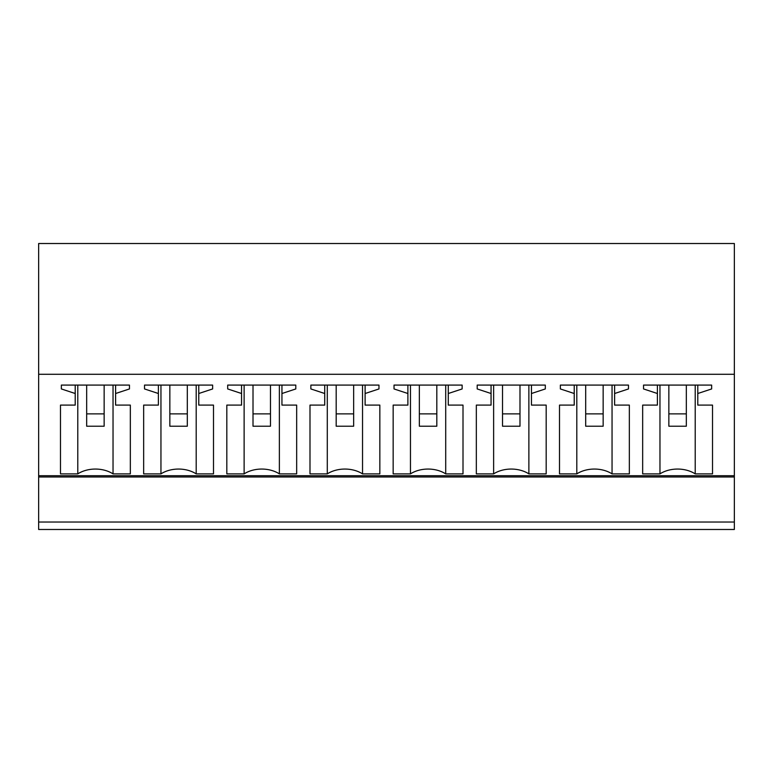 <?xml version="1.0" encoding="UTF-8"?>
<svg xmlns="http://www.w3.org/2000/svg" width="773" height="773" viewBox="0 0 773 773"><rect width="100%" height="100%" fill="white"/><g stroke="black" fill="none" stroke-linecap="round" stroke-linejoin="round"><path stroke-width="1.16" d="M38.65 522.026L734.35 522.026L734.35 529.486L38.65 529.486L38.65 243.514L734.35 243.514L734.35 475.714L38.65 475.714M734.35 522.026L734.35 475.714M38.65 374.287L734.35 374.287M129.458 385.089L129.458 388.945L129.458 385.089L61.357 385.089L61.357 388.945L75.213 393.515L75.213 405.1L60.478 405.1L60.478 473.878L60.478 405.1M77.783 385.089L77.783 473.878A26.195 18.523 0 0 1 113.032 473.878L130.337 473.878L130.337 405.1L115.602 405.1L115.602 393.515L129.458 388.945M77.783 473.878L60.478 473.878M379.843 473.878L379.843 405.1L379.843 473.878L362.537 473.878A26.195 18.523 0 0 0 327.288 473.878L309.992 473.878L309.992 405.1L309.992 473.878M310.862 388.945L310.862 385.089L310.862 388.945L324.728 393.515L324.728 405.1L309.992 405.1M310.862 385.089L378.973 385.089L378.973 388.945L378.973 385.089M379.843 405.1L365.107 405.1L365.107 393.515L378.973 388.945M463.008 473.878L463.008 405.1L463.008 473.878L445.712 473.878A26.195 18.523 0 0 0 410.463 473.878L393.157 473.878L393.157 405.1L393.157 473.878M394.027 388.945L394.027 385.089L394.027 388.945L407.893 393.515L407.893 405.1L393.157 405.1M394.027 385.089L462.138 385.089L462.138 388.945L462.138 385.089M463.008 405.1L448.272 405.1L448.272 393.515L462.138 388.945M160.948 385.089L160.948 473.878A26.195 18.523 0 0 1 196.197 473.878L213.503 473.878L213.503 405.1L198.767 405.1L198.767 393.515L212.633 388.945L212.633 385.089L212.633 388.945M160.948 473.878L143.652 473.878L143.652 405.1L143.652 473.878M144.522 388.945L144.522 385.089L144.522 388.945L158.388 393.515L158.388 405.1L143.652 405.1M144.522 385.089L212.633 385.089M244.123 385.089L244.123 473.878A26.195 18.523 0 0 1 279.372 473.878L296.668 473.878L296.668 405.1L281.942 405.1L281.942 393.515L295.798 388.945L295.798 385.089L295.798 388.945M244.123 473.878L226.818 473.878L226.818 405.1L226.818 473.878M227.687 388.945L227.687 385.089L227.687 388.945L241.553 393.515L241.553 405.1L226.818 405.1M227.687 385.089L295.798 385.089M576.803 385.089L576.803 473.878A26.195 18.523 0 0 1 612.052 473.878L629.348 473.878L629.348 405.1L614.612 405.1L614.612 393.515L628.478 388.945L628.478 385.089L628.478 388.945M576.803 473.878L559.497 473.878L559.497 405.1L559.497 473.878M560.367 388.945L560.367 385.089L560.367 388.945L574.233 393.515L574.233 405.1L559.497 405.1M560.367 385.089L628.478 385.089M493.628 385.089L493.628 473.878A26.195 18.523 0 0 1 528.877 473.878L546.182 473.878L546.182 405.1L531.447 405.1L531.447 393.515L545.313 388.945L545.313 385.089L545.313 388.945M493.628 473.878L476.332 473.878L476.332 405.1L476.332 473.878M477.202 388.945L477.202 385.089L477.202 388.945L491.058 393.515L491.058 405.1L476.332 405.1M477.202 385.089L545.313 385.089M711.643 385.089L711.643 388.945L711.643 385.089L643.542 385.089L643.542 388.945L657.398 393.515L657.398 405.1L642.663 405.1L642.663 473.878L642.663 405.1M659.968 385.089L659.968 473.878A26.195 18.523 0 0 1 695.217 473.878L712.522 473.878L712.522 405.1L697.787 405.1L697.787 393.515L711.643 388.945M659.968 473.878L642.663 473.878M115.602 393.515L115.602 385.089M130.337 473.878L130.337 405.1M113.032 385.089L113.032 473.878M75.213 393.515L75.213 385.089M61.357 388.945L61.357 385.089M362.537 385.089L362.537 473.878M327.288 385.089L327.288 473.878M324.728 393.515L324.728 385.089M365.107 393.515L365.107 385.089M445.712 385.089L445.712 473.878M410.463 385.089L410.463 473.878M407.893 393.515L407.893 385.089M448.272 393.515L448.272 385.089M196.197 385.089L196.197 473.878M158.388 393.515L158.388 385.089M198.767 393.515L198.767 385.089M213.503 473.878L213.503 405.1M279.372 385.089L279.372 473.878M241.553 393.515L241.553 385.089M281.942 393.515L281.942 385.089M296.668 473.878L296.668 405.1M629.348 473.878L629.348 405.1M612.052 385.089L612.052 473.878M574.233 393.515L574.233 385.089M614.612 393.515L614.612 385.089M546.182 473.878L546.182 405.1M528.877 385.089L528.877 473.878M491.058 393.515L491.058 385.089M531.447 393.515L531.447 385.089M697.787 393.515L697.787 385.089M712.522 473.878L712.522 405.1M695.217 385.089L695.217 473.878M657.398 393.515L657.398 385.089M643.542 388.945L643.542 385.089M86.673 413.874L86.673 426.223L104.142 426.223L104.142 413.874L86.673 413.874L86.673 385.089M104.142 413.874L104.142 385.089M169.847 413.874L169.847 426.223L187.308 426.223L187.308 413.874L169.847 413.874L169.847 385.089M187.308 413.874L187.308 385.089M253.013 413.874L253.013 426.223L270.473 426.223L270.473 413.874L253.013 413.874L253.013 385.089M270.473 413.874L270.473 385.089M336.187 413.874L336.187 426.223L353.648 426.223L353.648 413.874L336.187 413.874L336.187 385.089M353.648 413.874L353.648 385.089M419.353 413.874L419.353 426.223L436.813 426.223L436.813 413.874L419.353 413.874L419.353 385.089M436.813 413.874L436.813 385.089M502.527 413.874L502.527 426.223L519.987 426.223L519.987 413.874L502.527 413.874L502.527 385.089M519.987 413.874L519.987 385.089M585.692 413.874L585.692 426.223L603.153 426.223L603.153 413.874L585.692 413.874L585.692 385.089M603.153 413.874L603.153 385.089M668.858 413.874L668.858 426.223L686.327 426.223L686.327 413.874L668.858 413.874L668.858 385.089M686.327 413.874L686.327 385.089M734.35 476.989L38.65 476.989"/></g></svg>
